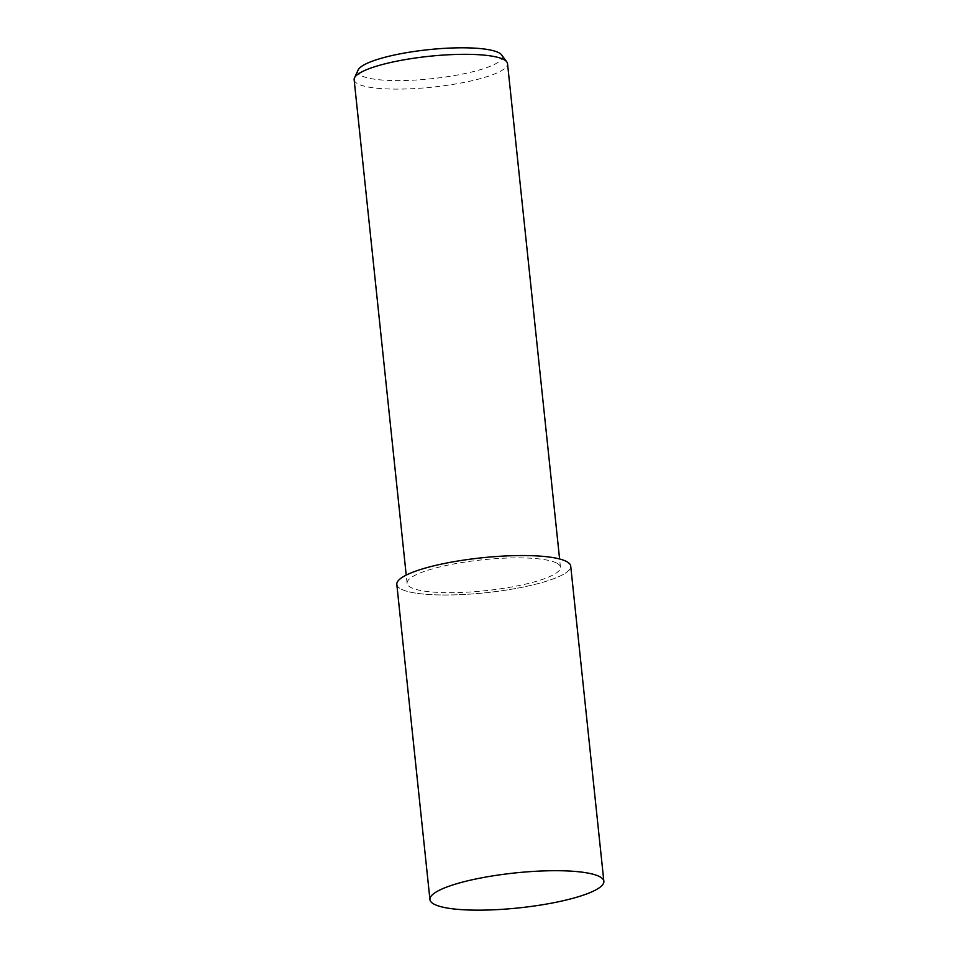 <?xml version="1.0" encoding="UTF-8"?>
<svg xmlns="http://www.w3.org/2000/svg" width="958" height="958" viewBox="0 0 958 958"><rect width="100%" height="100%" fill="white"/><g stroke="black" fill="none" stroke-linecap="round" stroke-linejoin="round"><path stroke-width="0.72" stroke-dasharray="4.79 3.59" d="M396.816 584.416A87.429 17.579 174 0 0 401.246 589.17A87.429 17.579 174 0 0 498.591 591.194A87.429 17.579 174 0 0 570.717 566.13M354.149 79.777A77.107 15.508 174 0 0 358.064 83.969A77.107 15.508 174 0 0 443.913 85.753A77.107 15.508 174 0 0 507.536 63.659M556.55 563.017A77.107 15.508 174 0 0 470.701 561.232A77.107 15.508 174 0 0 407.078 583.326A77.107 15.508 174 0 0 410.982 587.529A77.107 15.508 174 0 0 496.843 589.314A77.107 15.508 174 0 0 560.454 567.208A77.107 15.508 174 0 0 556.55 563.017M358.124 70.018A72.652 14.609 174 0 0 361.477 75.754A72.652 14.609 174 0 0 446.572 76.832A72.652 14.609 174 0 0 501.621 54.941M401.294 589.158A87.382 17.567 174 0 0 511.225 589.266A87.382 17.567 174 0 0 566.238 561.376A87.382 17.567 174 0 0 456.319 561.28A87.382 17.567 174 0 0 401.294 589.158M407.078 583.326L406.216 575.087M560.454 567.208L559.592 558.969"/><path stroke-width="1.44" d="M603.851 881.288L570.717 566.13A87.429 17.579 174 0 0 566.286 561.376A87.429 17.579 174 0 0 468.953 559.352A87.429 17.579 174 0 0 396.816 584.416L429.938 899.574A87.429 17.579 174 0 0 434.369 904.328A87.429 17.579 174 0 0 531.714 906.352A87.429 17.579 174 0 0 603.851 881.288A87.429 17.579 174 0 0 599.421 876.534A87.429 17.579 174 0 0 502.076 874.51A87.429 17.579 174 0 0 429.938 899.574M559.592 558.969L507.536 63.659A77.107 15.508 174 0 0 506.794 61.887A77.107 15.508 174 0 0 503.621 59.456A77.107 15.508 174 0 0 422.286 57.085A77.107 15.508 174 0 0 354.496 77.885A77.107 15.508 174 0 0 354.149 79.777L406.216 575.087M506.794 61.887L501.621 54.941A72.652 14.609 174 0 0 498.627 52.642A72.652 14.609 174 0 0 421.987 50.415A72.652 14.609 174 0 0 358.124 70.018L354.496 77.885"/></g></svg>
